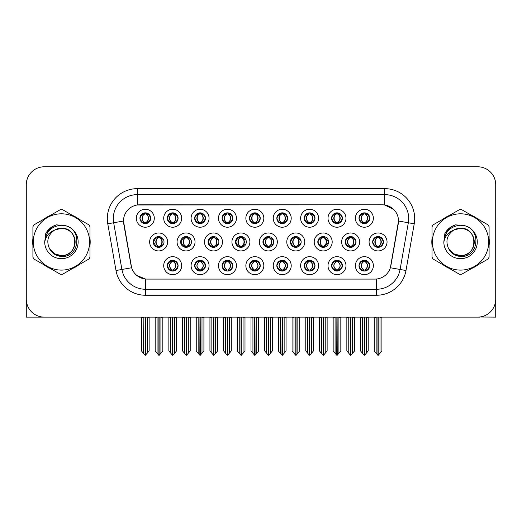 <?xml version="1.0" encoding="UTF-8"?>
<svg xmlns="http://www.w3.org/2000/svg" width="522" height="522" viewBox="0 0 522 522"><rect width="100%" height="100%" fill="white"/><g stroke="black" fill="none" stroke-linecap="round" stroke-linejoin="round"><path stroke-width="0.78" d="M139.922 218.235A5.39 5.39 0 0 0 145.312 223.625A5.39 5.39 0 0 0 150.701 218.235A5.39 5.39 0 0 0 145.312 212.845A5.39 5.39 0 0 0 139.922 218.235L139.968 218.235C141.038 215.305 142.434 213.85 144.17 213.883L143.804 213.061M136.327 218.235A8.985 8.985 0 0 0 145.312 227.22A8.985 8.985 0 0 0 154.297 218.235A8.985 8.985 0 0 0 145.312 209.25A8.985 8.985 0 0 0 136.327 218.235M235.52 241.954A5.39 5.39 0 0 0 240.91 247.343A5.39 5.39 0 0 0 246.299 241.954A5.39 5.39 0 0 0 240.91 236.564A5.39 5.39 0 0 0 235.52 241.954L235.813 241.954C236.877 239.024 238.273 237.569 240.009 237.601L239.618 236.72M231.931 241.954A8.985 8.985 0 0 0 240.91 250.938A8.985 8.985 0 0 0 249.894 241.954A8.985 8.985 0 0 0 240.91 232.969A8.985 8.985 0 0 0 231.931 241.954M331.6 265.672A5.39 5.39 0 0 0 336.99 271.062A5.39 5.39 0 0 0 342.38 265.672A5.39 5.39 0 0 0 336.99 260.282A5.39 5.39 0 0 0 331.6 265.672L331.653 265.672C332.671 268.576 334.073 270.024 335.855 270.024L336.494 270.024C332.925 267.12 332.925 264.217 336.494 261.313L336.67 261.313C333.01 264.217 333.01 267.12 336.67 270.024L336.22 271.009L336.67 270.024C332.879 267.12 332.879 264.217 336.67 261.313L336.22 260.334L336.67 261.313L335.855 261.313C334.106 261.281 332.703 262.736 331.653 265.672M328.005 265.672A8.985 8.985 0 0 0 336.99 274.657A8.985 8.985 0 0 0 345.975 265.672A8.985 8.985 0 0 0 336.99 256.687A8.985 8.985 0 0 0 328.005 265.672M153.227 241.954A5.39 5.39 0 0 0 158.616 247.343A5.39 5.39 0 0 0 164.012 241.954A5.39 5.39 0 0 0 158.616 236.564A5.39 5.39 0 0 0 153.227 241.954L153.664 241.954C154.727 239.024 156.124 237.569 157.859 237.601L157.455 236.688M149.638 241.954A8.985 8.985 0 0 0 158.616 250.938A8.985 8.985 0 0 0 167.601 241.954A8.985 8.985 0 0 0 158.616 232.969A8.985 8.985 0 0 0 149.638 241.954M358.986 265.672A5.39 5.39 0 0 0 364.376 271.062A5.39 5.39 0 0 0 369.765 265.672A5.39 5.39 0 0 0 364.376 260.282A5.39 5.39 0 0 0 358.986 265.672L359.032 265.672C360.056 268.576 361.459 270.024 363.234 270.024L363.873 270.024C360.31 267.12 360.31 264.217 363.873 261.313L364.049 261.313C360.395 264.217 360.395 267.12 364.049 270.024L363.606 271.009L364.056 270.024C360.265 267.12 360.265 264.217 364.056 261.313L363.606 260.334L364.056 261.313L363.234 261.313C361.492 261.281 360.089 262.736 359.032 265.672M355.391 265.672A8.985 8.985 0 0 0 364.376 274.657A8.985 8.985 0 0 0 373.361 265.672A8.985 8.985 0 0 0 364.376 256.687A8.985 8.985 0 0 0 355.391 265.672M358.986 218.235A5.39 5.39 0 0 0 364.376 223.625A5.39 5.39 0 0 0 369.765 218.235A5.39 5.39 0 0 0 364.376 212.845A5.39 5.39 0 0 0 358.986 218.235L359.038 218.235C360.102 215.305 361.498 213.85 363.234 213.883L362.868 213.061M355.391 218.235A8.985 8.985 0 0 0 364.376 227.22A8.985 8.985 0 0 0 373.361 218.235A8.985 8.985 0 0 0 364.376 209.25A8.985 8.985 0 0 0 355.391 218.235M290.382 241.954A5.39 5.39 0 0 0 295.772 247.343A5.39 5.39 0 0 0 301.161 241.954A5.39 5.39 0 0 0 295.772 236.564A5.39 5.39 0 0 0 290.382 241.954L290.578 241.954C291.641 239.024 293.044 237.569 294.773 237.601L294.395 236.74M286.787 241.954A8.985 8.985 0 0 0 295.772 250.938A8.985 8.985 0 0 0 304.757 241.954A8.985 8.985 0 0 0 295.772 232.969A8.985 8.985 0 0 0 286.787 241.954M208.089 241.954A5.39 5.39 0 0 0 213.478 247.343A5.39 5.39 0 0 0 218.868 241.954A5.39 5.39 0 0 0 213.478 236.564A5.39 5.39 0 0 0 208.089 241.954L208.428 241.954C209.492 239.024 210.895 237.569 212.63 237.601L212.232 236.707M204.5 241.954A8.985 8.985 0 0 0 213.478 250.938A8.985 8.985 0 0 0 222.463 241.954A8.985 8.985 0 0 0 213.478 232.969A8.985 8.985 0 0 0 204.5 241.954M304.222 265.672A5.39 5.39 0 0 0 309.611 271.062A5.39 5.39 0 0 0 315.001 265.672A5.39 5.39 0 0 0 309.611 260.282A5.39 5.39 0 0 0 304.222 265.672L304.267 265.672C305.292 268.576 306.688 270.024 308.469 270.024L309.109 270.024C305.54 267.12 305.54 264.217 309.109 261.313L309.285 261.313C305.624 264.217 305.624 267.12 309.285 270.024L308.835 271.009L309.292 270.024C305.5 267.12 305.5 264.217 309.292 261.313L308.835 260.334L309.292 261.313L308.469 261.313C306.721 261.281 305.324 262.736 304.267 265.672M300.626 265.672A8.985 8.985 0 0 0 309.611 274.657A8.985 8.985 0 0 0 318.596 265.672A8.985 8.985 0 0 0 309.611 256.687A8.985 8.985 0 0 0 300.626 265.672M276.836 265.672A5.39 5.39 0 0 0 282.226 271.062A5.39 5.39 0 0 0 287.615 265.672A5.39 5.39 0 0 0 282.226 260.282A5.39 5.39 0 0 0 276.836 265.672L276.888 265.672C277.906 268.576 279.309 270.024 281.084 270.024L281.723 270.024C278.161 267.12 278.161 264.217 281.723 261.313L281.9 261.313C278.246 264.217 278.246 267.12 281.9 270.024L281.456 271.009L281.906 270.024C278.115 267.12 278.115 264.217 281.906 261.313L281.456 260.334L281.906 261.313L281.084 261.313C279.342 261.281 277.939 262.736 276.888 265.672M273.241 265.672A8.985 8.985 0 0 0 282.226 274.657A8.985 8.985 0 0 0 291.211 265.672A8.985 8.985 0 0 0 282.226 256.687A8.985 8.985 0 0 0 273.241 265.672M331.6 218.235A5.39 5.39 0 0 0 336.99 223.625A5.39 5.39 0 0 0 342.38 218.235A5.39 5.39 0 0 0 336.99 212.845A5.39 5.39 0 0 0 331.6 218.235L331.653 218.235C332.716 215.305 334.113 213.85 335.848 213.883L335.483 213.061M328.005 218.235A8.985 8.985 0 0 0 336.99 227.22A8.985 8.985 0 0 0 345.975 218.235A8.985 8.985 0 0 0 336.99 209.25A8.985 8.985 0 0 0 328.005 218.235M276.836 218.235A5.39 5.39 0 0 0 282.226 223.625A5.39 5.39 0 0 0 287.615 218.235A5.39 5.39 0 0 0 282.226 212.845A5.39 5.39 0 0 0 276.836 218.235L276.888 218.235C277.952 215.305 279.348 213.85 281.084 213.883L280.719 213.061M273.241 218.235A8.985 8.985 0 0 0 282.226 227.22A8.985 8.985 0 0 0 291.211 218.235A8.985 8.985 0 0 0 282.226 209.25A8.985 8.985 0 0 0 273.241 218.235M317.813 241.954A5.39 5.39 0 0 0 323.203 247.343A5.39 5.39 0 0 0 328.592 241.954A5.39 5.39 0 0 0 323.203 236.564A5.39 5.39 0 0 0 317.813 241.954L317.963 241.954C319.027 239.024 320.423 237.569 322.159 237.601L321.78 236.753M314.218 241.954A8.985 8.985 0 0 0 323.203 250.938A8.985 8.985 0 0 0 332.188 241.954A8.985 8.985 0 0 0 323.203 232.969A8.985 8.985 0 0 0 314.218 241.954M180.658 241.954A5.39 5.39 0 0 0 186.047 247.343A5.39 5.39 0 0 0 191.443 241.954A5.39 5.39 0 0 0 186.047 236.564A5.39 5.39 0 0 0 180.658 241.954L181.043 241.954C182.106 239.024 183.509 237.569 185.245 237.601L184.84 236.701M177.069 241.954A8.985 8.985 0 0 0 186.047 250.938A8.985 8.985 0 0 0 195.032 241.954A8.985 8.985 0 0 0 186.047 232.969A8.985 8.985 0 0 0 177.069 241.954M194.686 265.672A5.39 5.39 0 0 0 200.076 271.062A5.39 5.39 0 0 0 205.466 265.672A5.39 5.39 0 0 0 200.076 260.282A5.39 5.39 0 0 0 194.686 265.672L194.739 265.672C195.757 268.576 197.159 270.024 198.941 270.024L199.574 270.024C196.011 267.12 196.011 264.217 199.574 261.313L199.75 261.313C196.096 264.217 196.096 267.12 199.75 270.024L199.306 271.009L199.756 270.024C195.965 267.12 195.965 264.217 199.756 261.313L199.306 260.334L199.756 261.313L198.941 261.313C197.192 261.281 195.789 262.736 194.739 265.672M191.091 265.672A8.985 8.985 0 0 0 200.076 274.657A8.985 8.985 0 0 0 209.061 265.672A8.985 8.985 0 0 0 200.076 256.687A8.985 8.985 0 0 0 191.091 265.672M222.072 218.235A5.39 5.39 0 0 0 227.462 223.625A5.39 5.39 0 0 0 232.851 218.235A5.39 5.39 0 0 0 227.462 212.845A5.39 5.39 0 0 0 222.072 218.235L222.118 218.235C223.181 215.305 224.584 213.85 226.32 213.883L225.954 213.061M218.477 218.235A8.985 8.985 0 0 0 227.462 227.22A8.985 8.985 0 0 0 236.446 218.235A8.985 8.985 0 0 0 227.462 209.25A8.985 8.985 0 0 0 218.477 218.235M249.451 265.672A5.39 5.39 0 0 0 254.84 271.062A5.39 5.39 0 0 0 260.237 265.672A5.39 5.39 0 0 0 254.84 260.282A5.39 5.39 0 0 0 249.451 265.672L249.503 265.672C250.521 268.576 251.924 270.024 253.705 270.024L254.344 270.024C250.775 267.12 250.775 264.217 254.344 261.313L254.521 261.313C250.86 264.217 250.86 267.12 254.521 270.024L254.07 271.009L254.527 270.024M245.862 265.672A8.985 8.985 0 0 0 254.84 274.657A8.985 8.985 0 0 0 263.825 265.672A8.985 8.985 0 0 0 254.84 256.687A8.985 8.985 0 0 0 245.862 265.672M194.686 218.235A5.39 5.39 0 0 0 200.076 223.625A5.39 5.39 0 0 0 205.466 218.235A5.39 5.39 0 0 0 200.076 212.845A5.39 5.39 0 0 0 194.686 218.235L194.739 218.235C195.802 215.305 197.199 213.85 198.934 213.883L198.569 213.061M191.091 218.235A8.985 8.985 0 0 0 200.076 227.22A8.985 8.985 0 0 0 209.061 218.235A8.985 8.985 0 0 0 200.076 209.25A8.985 8.985 0 0 0 191.091 218.235M345.244 241.954A5.39 5.39 0 0 0 350.634 247.343A5.39 5.39 0 0 0 356.024 241.954A5.39 5.39 0 0 0 350.634 236.564A5.39 5.39 0 0 0 345.244 241.954L345.342 241.954C346.406 239.024 347.809 237.569 349.544 237.601L349.172 236.766M341.649 241.954A8.985 8.985 0 0 0 350.634 250.938A8.985 8.985 0 0 0 359.619 241.954A8.985 8.985 0 0 0 350.634 232.969A8.985 8.985 0 0 0 341.649 241.954M167.301 265.672A5.39 5.39 0 0 0 172.691 271.062A5.39 5.39 0 0 0 178.087 265.672A5.39 5.39 0 0 0 172.691 260.282A5.39 5.39 0 0 0 167.301 265.672L167.353 265.672C168.378 268.576 169.774 270.024 171.555 270.024L172.195 270.024C168.626 267.12 168.626 264.217 172.195 261.313L172.371 261.313C168.71 264.217 168.71 267.12 172.371 270.024L171.921 271.009L172.377 270.024C168.586 267.12 168.586 264.217 172.377 261.313L171.927 260.334L172.371 261.313L171.555 261.313C169.807 261.281 168.404 262.736 167.353 265.672M163.712 265.672A8.985 8.985 0 0 0 172.691 274.657A8.985 8.985 0 0 0 181.676 265.672A8.985 8.985 0 0 0 172.691 256.687A8.985 8.985 0 0 0 163.712 265.672M304.222 218.235A5.39 5.39 0 0 0 309.611 223.625A5.39 5.39 0 0 0 315.001 218.235A5.39 5.39 0 0 0 309.611 212.845A5.39 5.39 0 0 0 304.222 218.235L304.267 218.235C305.331 215.305 306.734 213.85 308.469 213.883L308.104 213.061M300.626 218.235A8.985 8.985 0 0 0 309.611 227.22A8.985 8.985 0 0 0 318.596 218.235A8.985 8.985 0 0 0 309.611 209.25A8.985 8.985 0 0 0 300.626 218.235M372.675 241.954A5.39 5.39 0 0 0 378.065 247.343A5.39 5.39 0 0 0 383.455 241.954A5.39 5.39 0 0 0 378.065 236.564A5.39 5.39 0 0 0 372.675 241.954L372.728 241.954C373.791 239.024 375.188 237.569 376.923 237.601L376.558 236.779M369.08 241.954A8.985 8.985 0 0 0 378.065 250.938A8.985 8.985 0 0 0 387.05 241.954A8.985 8.985 0 0 0 378.065 232.969A8.985 8.985 0 0 0 369.08 241.954M167.301 218.235A5.39 5.39 0 0 0 172.691 223.625A5.39 5.39 0 0 0 178.087 218.235A5.39 5.39 0 0 0 172.691 212.845A5.39 5.39 0 0 0 167.301 218.235L167.353 218.235C168.417 215.305 169.82 213.85 171.555 213.883L171.19 213.061M163.712 218.235A8.985 8.985 0 0 0 172.691 227.22A8.985 8.985 0 0 0 181.676 218.235A8.985 8.985 0 0 0 172.691 209.25A8.985 8.985 0 0 0 163.712 218.235M262.951 241.954A5.39 5.39 0 0 0 268.341 247.343A5.39 5.39 0 0 0 273.73 241.954A5.39 5.39 0 0 0 268.341 236.564A5.39 5.39 0 0 0 262.951 241.954L263.192 241.954C264.256 239.024 265.659 237.569 267.394 237.601L267.01 236.734M259.356 241.954A8.985 8.985 0 0 0 268.341 250.938A8.985 8.985 0 0 0 277.326 241.954A8.985 8.985 0 0 0 268.341 232.969A8.985 8.985 0 0 0 259.356 241.954M222.072 265.672A5.39 5.39 0 0 0 227.462 271.062A5.39 5.39 0 0 0 232.851 265.672A5.39 5.39 0 0 0 227.462 260.282A5.39 5.39 0 0 0 222.072 265.672L222.118 265.672C223.142 268.576 224.538 270.024 226.32 270.024L226.959 270.024C223.39 267.12 223.39 264.217 226.959 261.313L227.135 261.313C223.475 264.217 223.475 267.12 227.135 270.024L226.685 271.009L227.142 270.024C223.351 267.12 223.351 264.217 227.142 261.313L226.685 260.334L227.142 261.313L226.32 261.313C224.571 261.281 223.175 262.736 222.118 265.672M218.477 265.672A8.985 8.985 0 0 0 227.462 274.657A8.985 8.985 0 0 0 236.446 265.672A8.985 8.985 0 0 0 227.462 256.687A8.985 8.985 0 0 0 218.477 265.672M249.451 218.235A5.39 5.39 0 0 0 254.84 223.625A5.39 5.39 0 0 0 260.237 218.235A5.39 5.39 0 0 0 254.84 212.845A5.39 5.39 0 0 0 249.451 218.235L249.503 218.235C250.567 215.305 251.969 213.85 253.705 213.883L253.333 213.061M245.862 218.235A8.985 8.985 0 0 0 254.84 227.22A8.985 8.985 0 0 0 263.825 218.235A8.985 8.985 0 0 0 254.84 209.25A8.985 8.985 0 0 0 245.862 218.235M123.486 220.989A16.169 16.169 0 0 0 123.734 223.801L131.126 265.724A16.169 16.169 0 0 0 147.047 279.087L374.953 279.087A16.169 16.169 0 0 0 390.874 265.724L398.266 223.801A16.169 16.169 0 0 0 382.345 204.82L139.655 204.82A16.169 16.169 0 0 0 123.486 220.989L123.662 218.594M479.731 317.011L495.717 317.122L495.717 184.755A17.97 17.97 0 0 0 477.754 166.786L44.246 166.786A17.97 17.97 0 0 0 26.283 184.755L26.283 317.122L80.603 317.122M441.397 317.122L479.731 317.122M32.912 238.365A28.749 28.749 0 0 0 32.912 245.542M44.07 264.863A28.749 28.749 0 0 0 50.282 268.452M72.591 268.452A28.749 28.749 0 0 0 78.802 264.863M89.96 245.542A28.749 28.749 0 0 0 89.96 238.365M432.04 238.365A28.749 28.749 0 0 0 432.04 245.542M443.198 264.863A28.749 28.749 0 0 0 449.409 268.452M471.718 268.452A28.749 28.749 0 0 0 477.93 264.863M489.088 245.542A28.749 28.749 0 0 0 489.088 238.365M137.26 188.651L384.74 188.651A29.943 29.943 0 0 1 414.233 223.794L405.992 270.513A29.943 29.943 0 0 1 376.499 295.256L145.501 295.256A29.943 29.943 0 0 1 116.008 270.513L107.767 223.794A29.943 29.943 0 0 1 137.26 188.651L137.26 194.641L384.74 194.641A23.96 23.96 0 0 1 408.334 222.757L400.093 269.469A23.96 23.96 0 0 1 376.499 289.266L145.501 289.266A23.96 23.96 0 0 1 121.907 269.469L113.665 222.757A23.96 23.96 0 0 1 137.26 194.641L137.26 204.996L382.345 204.82L384.74 204.996L393.777 209.557M374.953 279.087L147.047 279.087M145.501 295.256L145.501 279.016L136.868 275.479M408.334 222.757L398.514 221.028L390.378 267.76L400.093 269.469L408.334 222.757L414.233 223.794M116.008 270.513L131.622 267.76L123.486 221.028L113.665 222.757A23.96 23.96 0 0 1 113.307 218.594M390.874 265.724L390.776 266.233M131.224 266.233L131.126 265.724M78.802 219.044A28.749 28.749 0 0 0 72.591 215.455M50.282 215.455A28.749 28.749 0 0 0 44.07 219.044M477.93 219.044A28.749 28.749 0 0 0 471.718 215.455M449.409 215.455A28.749 28.749 0 0 0 443.198 219.044M477.754 166.786L44.246 166.786M26.283 184.755L26.283 299.152A17.97 17.97 0 0 0 44.246 317.122L477.754 317.122A17.97 17.97 0 0 0 495.717 299.152L495.717 184.755M362.457 353.218L362.457 317.422L360.539 317.122L360.539 350.934L364.128 355.214L364.258 317.122M368.206 317.122L368.206 350.934L364.624 355.214L364.493 317.122M368.206 317.422L366.294 317.422L366.294 353.218M365.302 260.361L364.878 261.313C368.441 264.217 368.441 267.12 364.878 270.024L364.702 270.024C368.356 267.12 368.356 264.217 364.702 261.313L365.146 260.334L364.695 261.313C368.486 264.217 368.486 267.12 364.695 270.024L365.146 271.009L364.702 270.024L365.517 270.024C367.26 270.063 368.662 268.608 369.713 265.665C368.689 262.762 367.286 261.313 365.517 261.313L365.883 260.498M364.878 261.313L365.517 261.313M383.455 241.954L383.409 241.954C382.372 239.056 380.969 237.608 379.207 237.601L378.567 237.601C380.284 238.515 381.184 239.97 381.288 241.954C381.184 243.944 380.284 245.392 378.567 246.306L379.207 246.306L379.572 247.128M377.138 236.642L377.563 237.601L376.923 237.601M378.391 237.601L378.391 237.601C381.732 237.712 381.843 245.751 378.385 246.306L378.835 247.291L378.391 246.306C380.147 245.392 381.08 243.944 381.184 241.954C381.08 239.97 380.147 238.515 378.391 237.601L378.841 236.623L378.385 237.601M383.409 241.954C382.326 244.909 380.929 246.364 379.207 246.306M377.563 237.601L377.563 237.601C375.853 238.515 374.946 239.97 374.848 241.954C374.946 243.944 375.853 245.392 377.563 246.306L376.923 246.306C375.24 246.417 373.843 244.962 372.728 241.954M377.563 246.306L377.739 246.306C375.984 245.392 375.057 243.944 374.953 241.954C375.057 239.97 375.984 238.515 377.739 237.601C374.398 237.712 374.294 245.751 377.745 246.306L377.138 247.265M381.902 317.422L381.902 350.934L379.983 353.218L379.983 317.422L381.902 317.122M374.235 317.122L374.235 350.934L377.824 355.214L378.313 355.214L379.983 353.218M378.189 317.122L378.189 355.214M375.931 317.122L376.153 317.422L374.235 317.422M376.153 317.422L376.153 353.218M377.948 355.214L377.948 317.122M369.765 218.235L369.713 218.235C368.676 215.338 367.279 213.889 365.517 213.883L364.702 213.883L365.152 212.904L364.695 213.883C368.043 213.994 368.147 222.033 364.695 222.587L365.146 223.573L364.702 222.587C366.457 221.674 367.384 220.225 367.488 218.235C367.384 216.252 366.457 214.796 364.702 213.883L364.878 213.883C366.588 214.796 367.495 216.252 367.599 218.235C367.495 220.225 366.588 221.674 364.878 222.587L365.517 222.587L365.883 223.409M363.449 223.547L363.873 222.587C362.164 221.674 361.257 220.225 361.152 218.235C361.257 216.252 362.164 214.796 363.873 213.883L364.049 213.883C362.294 214.796 361.368 216.252 361.263 218.235C361.368 220.225 362.294 221.674 364.049 222.587L363.599 223.573L364.056 222.587C360.604 222.033 360.709 213.994 364.056 213.883L363.234 213.883M369.713 218.235C368.636 221.191 367.234 222.646 365.517 222.587M363.873 222.587L363.234 222.587C361.55 222.698 360.154 221.25 359.038 218.235M26.283 280.288L26.283 274.298M26.283 269.489A11.98 11.98 0 0 0 26.1 269.502L26.1 220.395A11.98 11.98 0 0 1 26.283 218.327M335.078 353.218L335.078 317.422L333.16 317.122L333.16 350.934L336.749 355.214L336.873 317.122M340.827 317.122L340.827 350.934L337.238 355.214L337.114 317.122M340.827 317.422L338.908 317.422L338.908 353.218M337.917 260.361L337.493 261.313C341.062 264.217 341.062 267.12 337.493 270.024L337.316 270.024C340.977 267.12 340.977 264.217 337.316 261.313L337.767 260.334L337.316 261.313C341.101 264.217 341.101 267.12 337.31 270.024L337.767 271.009L337.31 270.024L338.132 270.024C339.881 270.063 341.277 268.608 342.334 265.665C341.303 262.762 339.907 261.313 338.132 261.313L338.497 260.498M337.493 261.313L338.132 261.313M307.693 353.218L307.693 317.422L305.775 317.122L305.775 350.934L309.363 355.214L309.487 317.122M313.441 317.122L313.441 350.934L309.853 355.214L309.729 317.122M313.441 350.934L313.441 317.422L311.523 317.422L311.523 353.218M310.538 260.361L310.107 261.313C313.676 264.217 313.676 267.12 310.107 270.024L309.931 270.024C313.591 267.12 313.591 264.217 309.931 261.313L310.381 260.334M310.538 270.983L309.931 270.024L310.381 271.009M310.107 261.313L310.747 261.313L311.112 260.498M310.107 270.024L310.747 270.024C312.495 270.063 313.898 268.608 314.949 265.665C313.924 262.762 312.521 261.313 310.747 261.313M280.307 353.218L280.307 317.422L278.396 317.122L278.396 350.934L281.978 355.214L282.108 317.122M286.056 317.122L286.056 350.934L282.474 355.214L282.343 317.122M286.056 350.934L286.056 317.422L284.144 317.422L284.144 353.218M283.152 260.361L282.728 261.313C286.291 264.217 286.291 267.12 282.728 270.024L282.552 270.024C286.206 267.12 286.206 264.217 282.552 261.313L282.996 260.334L282.546 261.313C286.337 264.217 286.337 267.12 282.546 270.024L282.996 271.009L282.552 270.024L283.368 270.024C285.116 270.063 286.513 268.608 287.57 265.665C286.539 262.762 285.136 261.313 283.368 261.313L283.733 260.498M282.728 261.313L283.368 261.313M252.929 353.218L252.929 317.422L251.01 317.122L251.01 350.934L254.599 355.214L254.723 317.122M258.677 317.122L258.677 350.934L255.088 355.214L254.964 317.122M258.677 350.934L258.677 317.422L256.759 317.422L256.759 353.218M255.773 260.361L255.343 261.313C258.912 264.217 258.912 267.12 255.343 270.024L255.167 270.024C258.827 267.12 258.827 264.217 255.167 261.313L255.617 260.334L255.167 261.313C258.951 264.217 258.951 267.12 255.16 270.024L255.617 271.009L255.16 270.024L255.982 270.024C257.731 270.063 259.134 268.608 260.184 265.665C259.153 262.762 257.757 261.313 255.982 261.313L256.348 260.498M253.914 260.361L254.527 261.313M255.343 261.313L255.982 261.313M254.344 261.313L253.705 261.313C251.956 261.281 250.553 262.736 249.503 265.672M351.821 246.306C353.544 246.364 354.947 244.909 356.024 241.954C354.986 239.056 353.583 237.608 351.821 237.601L351.189 237.601C352.898 238.515 353.805 239.97 353.903 241.954C353.805 243.944 352.898 245.392 351.189 246.306L351.821 246.306L352.187 247.115M349.753 236.636L350.184 237.601L349.544 237.601M351.456 236.629L351.012 237.601C354.353 237.712 354.458 245.751 351.006 246.306L351.45 247.284M350.184 237.601L350.184 237.601C348.468 238.515 347.561 239.97 347.463 241.954C347.561 243.944 348.468 245.392 350.184 246.306L349.544 246.306C347.861 246.417 346.458 244.962 345.342 241.954M350.184 246.306L350.36 246.306C348.605 245.392 347.672 243.944 347.567 241.954C347.672 239.97 348.605 238.515 350.36 237.601C347.019 237.712 346.908 245.751 350.36 246.306L349.753 247.271M354.516 317.422L354.516 350.934L352.598 353.218L352.598 317.422L354.516 317.122M346.849 317.122L346.849 350.934L350.438 355.214L350.928 355.214L352.598 353.218M350.804 317.122L350.804 355.214M348.546 317.122L348.768 317.422L346.849 317.422M348.768 317.422L348.768 353.218M350.562 355.214L350.562 317.122M328.521 241.047L324.443 237.601L323.803 237.601C325.513 238.515 326.42 239.97 326.524 241.954C326.42 243.944 325.513 245.392 323.803 246.306L324.443 246.306L324.795 247.102M322.368 236.629L322.798 237.601L322.159 237.601M323.627 237.601L324.071 236.636L323.62 237.601C326.968 237.712 327.072 245.751 323.62 246.306L324.064 247.278L323.627 246.306C325.382 245.392 326.309 243.944 326.413 241.954C326.309 239.97 325.382 238.515 323.627 237.601M328.521 242.847L324.443 246.306M322.798 237.601L322.798 237.601C321.089 238.515 320.182 239.97 320.077 241.954C320.182 243.944 321.089 245.392 322.798 246.306L322.159 246.306C320.475 246.417 319.079 244.962 317.963 241.954M322.798 246.306L322.974 246.306C321.219 245.392 320.293 243.944 320.188 241.954C320.293 239.97 321.219 238.515 322.974 237.601C319.634 237.712 319.529 245.751 322.981 246.306L322.368 247.278M327.131 317.422L327.131 350.934L325.219 353.218L325.219 317.422L327.131 317.122M319.471 317.122L319.471 350.934L323.053 355.214L323.549 355.214L325.219 353.218M323.418 317.122L323.418 355.214M321.16 317.122L321.382 317.422L319.471 317.422M321.382 317.422L321.382 353.218M323.183 355.214L323.183 317.122M301.005 240.655L297.057 237.601L296.418 237.601C298.134 238.515 299.034 239.97 299.139 241.954C299.034 243.944 298.134 245.392 296.418 246.306L297.057 246.306L297.409 247.089M294.982 236.623L295.413 237.601L294.773 237.601M296.242 237.601L296.242 237.601C299.582 237.712 299.693 245.751 296.242 246.306L296.679 247.265L296.242 246.306C297.997 245.392 298.93 243.944 299.034 241.954C298.93 239.97 297.997 238.515 296.242 237.601L296.685 236.642L296.242 237.601M301.011 243.239L297.057 246.306M295.413 237.601L295.413 237.601C293.703 238.515 292.796 239.97 292.698 241.954C292.796 243.944 293.703 245.392 295.413 246.306L294.773 246.306C293.09 246.417 291.694 244.962 290.578 241.954M295.413 246.306L295.589 246.306C293.834 245.392 292.907 243.944 292.803 241.954C292.907 239.97 293.834 238.515 295.589 237.601C292.248 237.712 292.144 245.751 295.596 246.306L294.982 247.284M299.752 317.422L299.752 350.934L297.834 353.218L297.834 317.422L299.752 317.122M292.085 317.122L292.085 350.934L295.674 355.214L296.163 355.214L297.834 353.218M296.039 317.122L296.039 355.214M293.782 317.122L294.003 317.422L292.085 317.422M294.003 317.422L294.003 353.218M295.798 355.214L295.798 317.122M273.495 240.361L269.678 237.601L269.039 237.601C270.748 238.515 271.655 239.97 271.753 241.954C271.655 243.944 270.748 245.392 269.039 246.306L269.678 246.306L270.018 247.076M267.59 236.616L268.034 237.601L267.394 237.601M268.863 237.601L268.863 237.601C272.203 237.712 272.308 245.751 268.856 246.306L269.293 247.258L268.863 246.306C270.618 245.392 271.544 243.944 271.649 241.954C271.544 239.97 270.618 238.515 268.863 237.601L269.293 236.649L268.856 237.601M273.495 243.539L269.678 246.306M268.034 237.601L268.034 237.601C266.318 238.515 265.417 239.97 265.313 241.954C265.417 243.944 266.318 245.392 268.034 246.306L267.394 246.306C265.711 246.417 264.308 244.962 263.192 241.954M268.034 246.306L268.21 246.306C266.455 245.392 265.522 243.944 265.417 241.954C265.522 239.97 266.455 238.515 268.21 237.601C264.869 237.712 264.758 245.751 268.217 246.306L267.59 247.291M272.367 317.422L272.367 350.934L270.448 353.218L270.448 317.422L272.367 317.122M264.7 317.122L264.7 350.934L268.288 355.214L268.778 355.214L270.448 353.218M268.654 317.122L268.654 355.214M266.396 317.122L266.618 317.422L264.7 317.422M266.618 317.422L266.618 353.218M268.412 355.214L268.412 317.122M342.38 218.235L342.334 218.235C341.297 215.338 339.894 213.889 338.132 213.883L337.316 213.883L337.76 212.904L337.316 213.883C340.657 213.994 340.768 222.033 337.31 222.587L337.76 223.573L337.316 222.587C339.072 221.674 340.005 220.225 340.109 218.235C340.005 216.252 339.072 214.796 337.316 213.883L337.493 213.883C339.209 214.796 340.109 216.252 340.213 218.235C340.109 220.225 339.209 221.674 337.493 222.587L338.132 222.587L338.497 223.409M336.064 223.547L336.488 222.587C334.778 221.674 333.871 220.225 333.773 218.235C333.871 216.252 334.778 214.796 336.488 213.883L336.664 213.883C334.909 214.796 333.982 216.252 333.878 218.235C333.982 220.225 334.909 221.674 336.664 222.587L336.22 223.573L336.67 222.587C333.219 222.033 333.323 213.994 336.67 213.883L335.848 213.883M342.334 218.235C341.251 221.191 339.855 222.646 338.132 222.587M336.488 222.587L335.848 222.587C334.165 222.698 332.768 221.25 331.653 218.235M315.001 218.235L314.949 218.235C313.911 215.338 312.508 213.889 310.753 213.883L309.938 213.883L310.381 212.904L309.938 213.883C313.278 213.994 313.383 222.033 309.931 222.587L310.381 223.573L309.938 222.587C311.693 221.674 312.619 220.225 312.724 218.235C312.619 216.252 311.693 214.796 309.938 213.883L310.114 213.883C311.823 214.796 312.73 216.252 312.828 218.235C312.73 220.225 311.823 221.674 310.114 222.587L310.753 222.587L311.119 223.409M308.678 223.547L309.109 222.587C307.393 221.674 306.492 220.225 306.388 218.235C306.492 216.252 307.393 214.796 309.109 213.883L309.285 213.883C307.53 214.796 306.597 216.252 306.492 218.235C306.597 220.225 307.53 221.674 309.285 222.587L308.835 223.573L309.285 222.587C305.833 222.033 305.944 213.994 309.285 213.883L308.469 213.883M314.949 218.235C313.872 221.191 312.469 222.646 310.753 222.587M309.109 222.587L308.469 222.587C306.786 222.698 305.383 221.25 304.267 218.235M287.615 218.235L287.57 218.235C286.526 215.338 285.129 213.889 283.368 213.883L282.552 213.883L283.002 212.904L282.546 213.883C285.893 213.994 285.997 222.033 282.546 222.587L282.996 223.573L282.552 222.587C284.307 221.674 285.234 220.225 285.338 218.235C285.234 216.252 284.307 214.796 282.552 213.883L282.728 213.883C284.438 214.796 285.345 216.252 285.449 218.235C285.345 220.225 284.438 221.674 282.728 222.587L283.368 222.587L283.733 223.409M281.299 223.547L281.723 222.587C280.014 221.674 279.107 220.225 279.002 218.235C279.107 216.252 280.014 214.796 281.723 213.883L281.9 213.883C280.144 214.796 279.218 216.252 279.113 218.235C279.218 220.225 280.144 221.674 281.9 222.587L281.449 223.573L281.906 222.587C278.454 222.033 278.559 213.994 281.906 213.883L281.084 213.883M287.57 218.235C286.487 221.191 285.09 222.646 283.368 222.587M281.723 222.587L281.084 222.587C279.4 222.698 278.004 221.25 276.888 218.235M260.237 218.235L260.184 218.235C259.147 215.338 257.744 213.889 255.982 213.883L255.167 213.883L255.61 212.904L255.167 213.883C258.514 213.994 258.618 222.033 255.167 222.587L255.61 223.573L255.167 222.587C256.922 221.674 257.855 220.225 257.959 218.235C257.855 216.252 256.922 214.796 255.167 213.883L255.343 213.883C257.059 214.796 257.966 216.252 258.064 218.235C257.966 220.225 257.059 221.674 255.343 222.587L255.982 222.587L256.348 223.409M253.914 223.547L254.338 222.587C252.628 221.674 251.721 220.225 251.624 218.235C251.721 216.252 252.628 214.796 254.338 213.883L254.514 213.883C252.759 214.796 251.832 216.252 251.728 218.235C251.832 220.225 252.759 221.674 254.514 222.587L254.07 223.573L254.521 222.587C251.069 222.033 251.173 213.994 254.521 213.883L253.705 213.883M260.184 218.235C259.101 221.191 257.705 222.646 255.982 222.587M254.338 222.587L253.705 222.587C252.022 222.698 250.619 221.25 249.503 218.235M75.122 241.464A13.689 13.689 0 0 0 54.588 230.098C47.874 234.874 46.164 241.033 49.459 248.583L49.642 248.909A13.689 13.689 0 0 0 61.439 255.643C79.103 256.498 79.103 227.409 61.439 228.264L54.588 230.098L61.439 228.264C79.103 227.409 79.103 256.498 61.439 255.643A13.689 13.689 0 0 0 75.129 241.954C74.313 233.634 69.752 229.073 61.439 228.264C79.103 227.409 79.103 256.498 61.439 255.643C79.103 256.498 79.103 227.409 61.439 228.264C79.103 227.409 79.103 256.498 61.439 255.643C79.103 256.498 79.103 227.409 61.439 228.264C79.103 227.409 79.103 256.498 61.439 255.643L54.588 253.809L49.642 248.909L54.588 253.809L61.439 255.643L54.588 253.809L49.642 248.909L54.588 253.809L61.439 255.643L54.588 253.809L49.642 248.909L54.588 253.809L61.439 255.643L54.588 253.809L49.642 248.909C52.265 253.529 56.193 256.041 61.439 256.446C79.749 257.979 82.606 228.793 64.95 225.595L56.461 224.858C51.73 226.313 48.161 229.197 45.76 233.51L44.709 242.319A16.737 16.737 0 0 0 61.439 258.69A16.737 16.737 0 0 0 64.95 225.595M61.439 270.102A28.149 28.149 0 0 0 89.588 241.954A28.149 28.149 0 0 0 61.439 213.805A28.149 28.149 0 0 0 33.284 241.954A28.149 28.149 0 0 0 61.439 270.102M61.439 274.298A32.344 32.344 0 0 0 62.496 274.278L88.903 259.036A32.344 32.344 0 0 0 89.96 257.196L89.96 226.711A32.344 32.344 0 0 0 88.903 224.871L62.496 209.629A32.344 32.344 0 0 0 60.376 209.629L33.976 224.871A32.344 32.344 0 0 0 32.912 226.711L32.912 257.196A32.344 32.344 0 0 0 33.976 259.036L60.376 274.278A32.344 32.344 0 0 0 61.439 274.298M44.703 241.954C45.695 231.788 51.273 226.209 61.439 225.217M44.709 242.319C45.675 236.42 48.97 232.349 54.588 230.098M45.76 233.51L52.533 226.528L56.356 224.884L52.533 226.528L45.779 233.478L52.533 226.528L56.356 224.884L52.533 226.528L45.76 233.51L52.533 226.528L56.461 224.858L52.533 226.528L50.301 228.055L52.533 226.528L56.461 224.858L52.533 226.528L50.301 228.055L52.533 226.528L56.461 224.858L52.533 226.528L50.301 228.055L52.533 226.528L56.461 224.858L52.533 226.528L50.301 228.055M56.356 224.884L52.533 226.528L45.779 233.478L52.533 226.528L56.356 224.884L52.533 226.528L45.779 233.478M495.717 274.298L495.717 280.288M495.717 218.327A11.98 11.98 0 0 1 495.9 220.395L495.9 269.502A11.98 11.98 0 0 0 495.717 269.489M474.244 241.464A13.689 13.689 0 0 0 453.709 230.098C447.002 234.874 445.292 241.033 448.581 248.583L448.77 248.909A13.689 13.689 0 0 0 460.561 255.643C478.224 256.498 478.224 227.409 460.561 228.264L453.709 230.098L460.561 228.264C478.224 227.409 478.224 256.498 460.561 255.643A13.689 13.689 0 0 0 474.257 241.954C473.441 233.634 468.88 229.073 460.561 228.264C478.224 227.409 478.224 256.498 460.561 255.643C478.224 256.498 478.224 227.409 460.561 228.264C478.224 227.409 478.224 256.498 460.561 255.643C478.224 256.498 478.224 227.409 460.561 228.264C478.224 227.409 478.224 256.498 460.561 255.643L453.716 253.809L448.77 248.909L453.716 253.809L460.561 255.643L453.716 253.809L448.77 248.909L453.716 253.809L460.561 255.643L453.716 253.809L448.77 248.909L453.716 253.809L460.561 255.643L453.716 253.809L448.77 248.909C451.393 253.529 455.321 256.041 460.561 256.446C478.87 257.979 481.728 228.793 464.078 225.595L455.589 224.858C450.858 226.313 447.289 229.197 444.888 233.51L443.831 242.319A16.737 16.737 0 0 0 460.561 258.69A16.737 16.737 0 0 0 464.078 225.595M460.561 270.102A28.149 28.149 0 0 0 488.716 241.954A28.149 28.149 0 0 0 460.561 213.805A28.149 28.149 0 0 0 432.412 241.954A28.149 28.149 0 0 0 460.561 270.102M460.561 274.298A32.344 32.344 0 0 0 461.624 274.278L488.024 259.036A32.344 32.344 0 0 0 489.088 257.196L489.088 226.711A32.344 32.344 0 0 0 488.024 224.871L461.624 209.629A32.344 32.344 0 0 0 459.504 209.629L433.097 224.871A32.344 32.344 0 0 0 432.04 226.711L432.04 257.196A32.344 32.344 0 0 0 433.097 259.036L459.504 274.278A32.344 32.344 0 0 0 460.561 274.298M443.831 241.954C444.822 231.788 450.401 226.209 460.561 225.217M443.831 242.319C444.803 236.42 448.091 232.349 453.709 230.098M455.484 224.884L451.661 226.528L444.901 233.478L451.661 226.528L455.484 224.884L451.661 226.528L444.901 233.478L451.661 226.528L455.484 224.884L451.661 226.528L444.901 233.478L451.661 226.528L455.484 224.884L451.661 226.528L444.888 233.51L451.661 226.528L455.589 224.858L451.661 226.528L449.429 228.055L451.661 226.528L455.589 224.858L451.661 226.528L449.429 228.055L451.661 226.528L455.589 224.858L451.661 226.528L449.429 228.055L451.661 226.528L455.589 224.858L451.661 226.528L449.429 228.055M225.543 353.218L225.543 317.422L223.625 317.122L223.625 350.934L227.214 355.214L227.338 317.122M231.292 317.122L231.292 350.934L227.703 355.214L227.579 317.122M231.292 350.934L231.292 317.422L229.373 317.422L229.373 353.218M228.388 260.361L227.964 261.313C231.527 264.217 231.527 267.12 227.964 270.024L227.781 270.024C231.442 267.12 231.442 264.217 227.781 261.313L228.231 260.334M228.388 270.983L227.781 270.024L228.231 271.009M227.964 261.313L228.597 261.313L228.962 260.498M227.964 270.024L228.597 270.024C230.346 270.063 231.748 268.608 232.799 265.665C231.775 262.762 230.372 261.313 228.597 261.313M198.158 353.218L198.158 317.422L196.246 317.122L196.246 350.934L199.828 355.214L199.959 317.122M203.913 317.122L203.913 350.934L200.324 355.214L200.194 317.122M203.913 350.934L203.913 317.422L201.994 317.422L201.994 353.218M201.003 260.361L200.578 261.313C204.141 264.217 204.141 267.12 200.578 270.024L200.402 270.024C204.063 267.12 204.063 264.217 200.402 261.313L200.853 260.334L200.396 261.313C204.187 264.217 204.187 267.12 200.396 270.024L200.846 271.009L200.402 270.024L201.218 270.024C202.967 270.063 204.363 268.608 205.42 265.665C204.389 262.762 202.993 261.313 201.218 261.313L201.583 260.498M200.578 261.313L201.218 261.313M170.779 353.218L170.779 317.422L168.86 317.122L168.86 350.934L172.449 355.214L172.573 317.122M176.527 317.122L176.527 350.934L172.939 355.214L172.815 317.122M176.527 350.934L176.527 317.422L174.609 317.422L174.609 353.218M173.624 260.361L173.193 261.313C176.762 264.217 176.762 267.12 173.193 270.024L173.017 270.024C176.677 267.12 176.677 264.217 173.017 261.313L173.467 260.334L173.017 261.313C176.801 264.217 176.801 267.12 173.01 270.024L173.467 271.009L173.01 270.024L173.833 270.024C175.581 270.063 176.984 268.608 178.035 265.665C177.01 262.762 175.607 261.313 173.833 261.313L174.198 260.498M173.193 261.313L173.833 261.313M245.979 240.113L241.653 237.601C243.363 238.515 244.27 239.97 244.374 241.954C244.27 243.944 243.363 245.392 241.653 246.306L242.293 246.306L242.632 247.063M240.205 236.61L240.649 237.601L240.009 237.601M241.477 237.601L241.908 236.655L241.471 237.601C244.818 237.712 244.922 245.751 241.471 246.306L241.901 247.252L241.477 246.306C243.232 245.392 244.165 243.944 244.263 241.954C244.165 239.97 243.232 238.515 241.477 237.601M245.979 243.781L242.293 246.306M240.649 237.601L240.649 237.601C238.939 238.515 238.032 239.97 237.928 241.954C238.032 243.944 238.939 245.392 240.649 246.306L240.009 246.306C238.326 246.417 236.929 244.962 235.813 241.954M240.649 246.306L240.825 246.306C239.069 245.392 238.143 243.944 238.039 241.954C238.143 239.97 239.069 238.515 240.825 237.601C237.484 237.712 237.38 245.751 240.831 246.306L240.205 247.297M244.988 317.422L244.988 350.934L243.069 353.218L243.069 317.422L244.988 317.122M237.321 317.122L237.321 350.934L240.903 355.214L241.399 355.214L243.069 353.218M241.268 317.122L241.268 355.214M239.011 317.122L239.233 317.422L237.321 317.422M239.233 317.422L239.233 353.218M241.033 355.214L241.033 317.122M218.464 239.905L214.274 237.601C215.984 238.515 216.891 239.97 216.989 241.954C216.891 243.944 215.984 245.392 214.274 246.306L214.907 246.306L215.24 247.05M212.819 236.603L213.263 237.601L212.63 237.601M214.092 237.601L214.092 237.601C217.439 237.712 217.543 245.751 214.092 246.306L214.516 247.245L214.092 246.306C215.847 245.392 216.78 243.944 216.884 241.954C216.78 239.97 215.847 238.515 214.092 237.601L214.522 236.668L214.092 237.601M218.47 243.996L214.907 246.306M213.263 237.601L213.263 237.601C211.554 238.515 210.647 239.97 210.549 241.954C210.647 243.944 211.554 245.392 213.263 246.306L212.63 246.306C210.947 246.417 209.544 244.962 208.428 241.954M213.263 246.306L213.446 246.306C211.684 245.392 210.757 243.944 210.653 241.954C210.757 239.97 211.684 238.515 213.446 237.601C210.098 237.712 209.994 245.751 213.446 246.306L212.819 247.304M217.602 317.422L217.602 350.934L215.684 353.218L215.684 317.422L217.602 317.122M209.935 317.122L209.935 350.934L213.524 355.214L214.013 355.214L215.684 353.218M213.889 317.122L213.889 355.214M211.632 317.122L211.854 317.422L209.935 317.422M211.854 317.422L211.854 353.218M213.648 355.214L213.648 317.122M190.954 239.715L186.889 237.601C188.599 238.515 189.506 239.97 189.603 241.954C189.506 243.944 188.599 245.392 186.889 246.306L187.528 246.306L187.848 247.036M185.434 236.596L185.884 237.601L185.245 237.601M186.713 237.601L186.713 237.601C190.054 237.712 190.158 245.751 186.706 246.306L187.13 247.232L186.713 246.306C188.468 245.392 189.395 243.944 189.499 241.954C189.395 239.97 188.468 238.515 186.713 237.601L187.137 236.675L186.706 237.601M190.954 244.185L187.528 246.306M185.884 237.601L185.884 237.601C184.175 238.515 183.268 239.97 183.163 241.954C183.268 243.944 184.175 245.392 185.884 246.306L185.245 246.306C183.561 246.417 182.158 244.962 181.043 241.954M185.884 246.306L186.06 246.306C184.305 245.392 183.372 243.944 183.274 241.954C183.372 239.97 184.305 238.515 186.06 237.601C182.72 237.712 182.609 245.751 186.067 246.306L185.434 247.311M190.217 317.422L190.217 350.934L188.305 353.218L188.305 317.422L190.217 317.122M182.55 317.122L182.55 350.934L186.139 355.214L186.628 355.214L188.305 353.218M186.504 317.122L186.504 355.214M184.246 317.122L184.468 317.422L182.55 317.422M184.468 317.422L184.468 353.218M186.263 355.214L186.263 317.122M163.438 239.546L159.504 237.601C161.213 238.515 162.12 239.97 162.225 241.954C162.12 243.944 161.213 245.392 159.504 246.306L160.143 246.306L160.463 247.017M158.049 236.596L158.499 237.601L157.859 237.601M159.327 237.601L159.745 236.681L159.321 237.601C162.668 237.712 162.779 245.751 159.321 246.306L159.745 247.226L159.327 246.306C161.083 245.392 162.016 243.944 162.114 241.954C162.016 239.97 161.083 238.515 159.327 237.601M163.445 244.355L160.143 246.306M158.499 237.601L158.499 237.601C156.789 238.515 155.882 239.97 155.784 241.954C155.882 243.944 156.789 245.392 158.499 246.306L157.859 246.306C156.176 246.417 154.78 244.962 153.664 241.954M158.499 246.306L158.675 246.306C156.92 245.392 155.993 243.944 155.889 241.954C155.993 239.97 156.92 238.515 158.675 237.601C155.334 237.712 155.23 245.751 158.681 246.306L158.049 247.317M162.838 317.422L162.838 350.934L160.92 353.218L160.92 317.422L162.838 317.122M155.171 317.122L155.171 350.934L158.76 355.214L159.249 355.214L160.92 353.218M159.125 317.122L159.125 355.214M156.861 317.122L157.083 317.422L155.171 317.422M157.083 317.422L157.083 353.218M158.884 355.214L158.884 317.122M232.851 218.235L232.799 218.235C231.761 215.338 230.365 213.889 228.603 213.883L227.788 213.883L228.231 212.904L227.788 213.883C231.129 213.994 231.233 222.033 227.781 222.587L228.231 223.573L227.788 222.587C229.543 221.674 230.47 220.225 230.574 218.235C230.47 216.252 229.543 214.796 227.788 213.883L227.964 213.883C229.673 214.796 230.58 216.252 230.678 218.235C230.58 220.225 229.673 221.674 227.964 222.587L228.603 222.587L228.969 223.409M226.528 223.547L226.959 222.587C225.243 221.674 224.343 220.225 224.238 218.235C224.343 216.252 225.243 214.796 226.959 213.883L227.135 213.883C225.38 214.796 224.447 216.252 224.343 218.235C224.447 220.225 225.38 221.674 227.135 222.587L226.685 223.573L227.142 222.587C223.684 222.033 223.794 213.994 227.142 213.883L226.32 213.883M232.799 218.235C231.722 221.191 230.319 222.646 228.603 222.587M226.959 222.587L226.32 222.587C224.636 222.698 223.233 221.25 222.118 218.235M205.466 218.235L205.42 218.235C204.376 215.338 202.98 213.889 201.218 213.883L200.402 213.883L200.853 212.904L200.396 213.883C203.743 213.994 203.854 222.033 200.396 222.587L200.846 223.573L200.402 222.587C202.158 221.674 203.091 220.225 203.188 218.235C203.091 216.252 202.158 214.796 200.402 213.883L200.578 213.883C202.288 214.796 203.195 216.252 203.299 218.235C203.195 220.225 202.288 221.674 200.578 222.587L201.218 222.587L201.583 223.409M199.15 223.547L199.574 222.587C197.864 221.674 196.957 220.225 196.859 218.235C196.957 216.252 197.864 214.796 199.574 213.883L199.75 213.883C197.995 214.796 197.068 216.252 196.964 218.235C197.068 220.225 197.995 221.674 199.75 222.587L199.3 223.573L199.756 222.587C196.305 222.033 196.409 213.994 199.756 213.883L198.934 213.883M205.42 218.235C204.337 221.191 202.941 222.646 201.218 222.587M199.574 222.587L198.934 222.587C197.251 222.698 195.854 221.25 194.739 218.235M178.087 218.235L178.035 218.235C176.997 215.338 175.594 213.889 173.833 213.883L173.017 213.883L173.461 212.904L173.017 213.883C176.364 213.994 176.469 222.033 173.017 222.587L173.461 223.573L173.017 222.587C174.772 221.674 175.705 220.225 175.81 218.235C175.705 216.252 174.772 214.796 173.017 213.883L173.2 213.883C174.909 214.796 175.816 216.252 175.914 218.235C175.816 220.225 174.909 221.674 173.2 222.587L173.833 222.587L174.198 223.409M171.764 223.547L172.188 222.587C170.479 221.674 169.572 220.225 169.474 218.235C169.572 216.252 170.479 214.796 172.188 213.883L172.371 213.883C170.616 214.796 169.683 216.252 169.578 218.235C169.683 220.225 170.616 221.674 172.371 222.587L171.921 223.573L172.371 222.587C168.919 222.033 169.024 213.994 172.371 213.883L171.555 213.883M178.035 218.235C176.958 221.191 175.555 222.646 173.833 222.587M172.188 222.587L171.555 222.587C169.872 222.698 168.469 221.25 167.353 218.235M143.172 317.122L143.393 353.218L145.064 355.214L145.194 317.122M145.429 317.122L145.429 355.214L149.142 350.934L149.142 317.422L147.23 317.422L147.452 317.122M141.475 317.122L141.475 350.934L143.393 353.218M143.393 317.422L141.475 317.422M147.23 353.218L147.23 317.422M150.701 218.235L150.649 218.235C149.612 215.338 148.215 213.889 146.454 213.883L145.638 213.883L146.082 212.904L145.638 213.883C148.979 213.994 149.083 222.033 145.631 222.587L146.082 223.573L145.638 222.587C147.393 221.674 148.32 220.225 148.424 218.235C148.32 216.252 147.393 214.796 145.638 213.883L145.814 213.883C147.524 214.796 148.431 216.252 148.529 218.235C148.431 220.225 147.524 221.674 145.814 222.587L146.454 222.587L146.819 223.409M144.385 223.547L144.809 222.587C143.1 221.674 142.193 220.225 142.088 218.235C142.193 216.252 143.1 214.796 144.809 213.883L144.985 213.883C143.23 214.796 142.297 216.252 142.199 218.235C142.297 220.225 143.23 221.674 144.985 222.587L144.535 223.573L144.992 222.587C141.534 222.033 141.645 213.994 144.992 213.883L144.17 213.883M150.649 218.235C149.573 221.191 148.17 222.646 146.454 222.587M144.809 222.587L144.17 222.587C142.486 222.698 141.084 221.25 139.968 218.235M384.74 188.651L384.74 204.996M376.499 279.016L376.499 295.256M107.767 223.794L113.665 222.757M400.093 269.469L405.992 270.513M363.449 260.361L363.873 261.313M365.302 270.983L364.878 270.024M363.449 270.983L363.873 270.024M363.234 261.313L362.868 260.498M365.517 270.024L365.883 270.846M363.234 270.024L362.868 270.846M379.207 237.601L379.572 236.779M378.998 236.642L378.567 237.601M377.295 236.623L377.739 237.601L377.295 236.616M378.998 247.265L378.567 246.306M376.923 246.306L376.558 247.128M377.295 247.291L377.739 246.306L377.295 247.291M363.599 212.904L364.049 213.883L363.606 212.904M365.302 223.547L364.878 222.587M365.302 212.924L364.878 213.883M363.449 212.924L363.873 213.883M365.517 213.883L365.883 213.061M363.234 222.587L362.868 223.409M336.064 260.361L336.494 261.313M337.917 270.983L337.493 270.024M336.064 270.983L336.494 270.024M335.855 261.313L335.489 260.498M338.132 270.024L338.497 270.846M335.855 270.024L335.489 270.846M308.685 260.361L309.109 261.313M308.685 270.983L309.109 270.024M308.469 261.313L308.104 260.498M310.747 270.024L311.112 270.846M308.469 270.024L308.104 270.846M281.299 260.361L281.723 261.313M283.152 270.983L282.728 270.024M281.299 270.983L281.723 270.024M281.084 261.313L280.719 260.498M283.368 270.024L283.733 270.846M281.084 270.024L280.719 270.846M255.773 270.983L255.343 270.024M253.914 270.983L254.344 270.024M253.705 261.313L253.34 260.498M255.982 270.024L256.348 270.846M253.705 270.024L253.34 270.846M351.821 237.601L352.187 236.792M351.606 236.655L351.189 237.601M349.91 236.616L350.36 237.601L349.91 236.61M351.45 236.623L351.006 237.601C352.768 238.515 353.694 239.97 353.799 241.954C353.694 243.944 352.768 245.392 351.012 246.306L351.456 247.284M351.606 247.258L351.189 246.306M349.544 246.306L349.172 247.141M349.91 247.297L350.36 246.306L349.91 247.297M324.443 237.601L324.795 236.805M324.221 236.662L323.803 237.601M322.518 236.61L322.974 237.601L322.524 236.61M324.221 247.245L323.803 246.306M322.159 246.306L321.78 247.154M322.518 247.304L322.974 246.306L322.524 247.304M297.057 237.601L297.409 236.818M296.835 236.668L296.418 237.601M295.132 236.603L295.589 237.601L295.139 236.603M296.835 247.239L296.418 246.306M294.773 246.306L294.395 247.167M295.132 247.304L295.589 246.306L295.139 247.304M269.678 237.601L270.018 236.831M269.45 236.681L269.039 237.601M267.747 236.596L268.21 237.601L267.753 236.596M269.45 247.232L269.039 246.306M267.394 246.306L267.01 247.174M267.747 247.311L268.21 246.306L267.753 247.311M336.22 212.904L336.664 213.883L336.22 212.904M337.923 223.547L337.493 222.587M337.923 212.924L337.493 213.883M336.064 212.924L336.488 213.883M338.132 213.883L338.497 213.061M335.848 222.587L335.483 223.409M308.835 212.904L309.285 213.883L308.841 212.904M310.538 223.547L310.114 222.587M310.538 212.924L310.114 213.883M308.678 212.924L309.109 213.883M310.753 213.883L311.119 213.061M308.469 222.587L308.104 223.409M281.449 212.904L281.9 213.883L281.456 212.904M283.152 223.547L282.728 222.587M283.152 212.924L282.728 213.883M281.299 212.924L281.723 213.883M283.368 213.883L283.733 213.061M281.084 222.587L280.719 223.409M254.07 212.904L254.514 213.883L254.07 212.904M255.773 223.547L255.343 222.587M255.773 212.924L255.343 213.883M253.914 212.924L254.338 213.883M255.982 213.883L256.348 213.061M253.705 222.587L253.333 223.409M226.535 260.361L226.959 261.313M226.535 270.983L226.959 270.024M226.32 261.313L225.954 260.498M228.597 270.024L228.962 270.846M226.32 270.024L225.954 270.846M199.15 260.361L199.574 261.313M201.003 270.983L200.578 270.024M199.15 270.983L199.574 270.024M198.941 261.313L198.569 260.498M201.218 270.024L201.583 270.846M198.941 270.024L198.569 270.846M171.764 260.361L172.195 261.313M173.624 270.983L173.193 270.024M171.764 270.983L172.195 270.024M171.555 261.313L171.19 260.498M173.833 270.024L174.198 270.846M171.555 270.024L171.19 270.846M242.293 237.601L242.632 236.844M242.058 236.688L241.653 237.601M240.361 236.59L240.825 237.601L240.368 236.59M242.058 247.219L241.653 246.306M240.009 246.306L239.618 247.187M240.361 247.317L240.825 246.306L240.368 247.317M214.907 237.601L215.24 236.857M214.672 236.694L214.274 237.601M212.983 236.59L213.446 237.601L212.983 236.583M214.672 247.213L214.274 246.306M212.63 246.306L212.232 247.2M212.983 247.324L213.446 246.306L212.983 247.324M187.528 237.601L187.848 236.871M187.287 236.707L186.889 237.601M185.597 236.583L186.06 237.601L185.597 236.583M187.287 247.2L186.889 246.306M185.245 246.306L184.84 247.206M185.597 247.324L186.06 246.306L185.597 247.324M160.143 237.601L160.463 236.89M159.902 236.72L159.504 237.601M158.212 236.577L158.675 237.601L158.212 236.577M159.902 247.193L159.504 246.306M157.859 246.306L157.455 247.219M158.212 247.33L158.675 246.306L158.212 247.33M226.685 212.904L227.135 213.883L226.692 212.904M228.388 223.547L227.964 222.587M228.388 212.924L227.964 213.883M226.528 212.924L226.959 213.883M228.603 213.883L228.969 213.061M226.32 222.587L225.954 223.409M199.3 212.904L199.75 213.883L199.306 212.904M201.003 223.547L200.578 222.587M201.003 212.924L200.578 213.883M199.15 212.924L199.574 213.883M201.218 213.883L201.583 213.061M198.934 222.587L198.569 223.409M171.921 212.904L172.371 213.883L171.927 212.904M173.624 223.547L173.2 222.587M173.624 212.924L173.2 213.883M171.764 212.924L172.188 213.883M173.833 213.883L174.198 213.061M171.555 222.587L171.19 223.409M144.535 212.904L144.985 213.883L144.542 212.904M146.238 223.547L145.814 222.587M146.238 212.924L145.814 213.883M144.385 212.924L144.809 213.883M146.454 213.883L146.819 213.061M144.17 222.587L143.804 223.409M310.375 271.009L309.931 270.024C313.715 267.12 313.715 264.217 309.931 261.313L310.375 260.334M254.521 270.024C250.736 267.12 250.736 264.217 254.521 261.313M228.225 271.009L227.781 270.024C231.572 267.12 231.572 264.217 227.781 261.313L228.225 260.334"/></g></svg>
